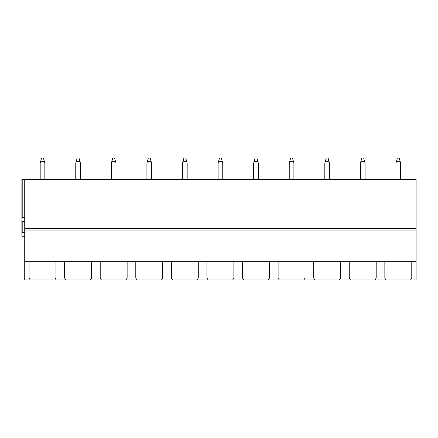 <?xml version="1.0" encoding="UTF-8"?>
<svg xmlns="http://www.w3.org/2000/svg" width="438" height="438" viewBox="0 0 438 438"><rect width="100%" height="100%" fill="white"/><g stroke="black" fill="none" stroke-linecap="round" stroke-linejoin="round"><path stroke-width="0.66" d="M24.725 221.332L21.9 221.332L21.9 179.547L416.1 179.547L416.1 279.931L351.522 279.931M24.725 179.547L24.725 279.931L42.513 279.931M416.1 230.908L24.725 230.908M21.9 217.598L24.725 217.598M416.1 261.256L24.725 261.256M411.775 261.256L411.775 278.064L410.587 279.931L409.519 279.931M387.104 279.931L386.037 279.931L384.849 278.064L384.849 261.256M53.721 279.931L30.238 279.931L29.05 278.064L29.05 261.256M349.267 261.256L349.267 278.064L350.455 279.931L65.82 279.931L64.632 278.064L64.632 261.256M55.976 261.256L55.976 278.064L54.788 279.931L78.095 279.931M113.672 279.931L101.397 279.931L100.214 278.064L100.214 261.256M91.558 261.256L91.558 278.064L90.37 279.931L89.303 279.931M138.047 279.931L136.979 279.931L135.791 278.064L135.791 261.256M127.135 261.256L127.135 278.064L125.952 279.931L124.879 279.931M173.629 279.931L172.556 279.931L171.373 278.064L171.373 261.256M162.717 261.256L162.717 278.064L161.529 279.931L160.461 279.931M209.205 279.931L208.138 279.931L206.95 278.064L206.95 261.256M198.294 261.256L198.294 278.064L197.111 279.931L196.038 279.931M244.787 279.931L243.714 279.931L242.532 278.064L242.532 261.256M233.876 261.256L233.876 278.064L232.688 279.931L231.62 279.931M280.364 279.931L279.296 279.931L278.108 278.064L278.108 261.256M269.452 261.256L269.452 278.064L268.27 279.931L267.196 279.931M315.946 279.931L314.873 279.931L313.69 278.064L313.69 261.256M305.034 261.256L305.034 278.064L303.846 279.931L302.778 279.931M340.611 261.256L340.611 278.064L339.428 279.931L338.355 279.931M376.193 261.256L376.193 278.064L375.005 279.931L386.037 279.931M373.937 279.931L375.005 279.931M30.238 279.931L24.725 279.931M65.82 279.931L54.788 279.931M101.397 279.931L90.37 279.931M136.979 279.931L125.952 279.931M172.556 279.931L161.529 279.931M208.138 279.931L197.111 279.931M243.714 279.931L232.688 279.931M279.296 279.931L268.27 279.931M314.873 279.931L303.846 279.931M350.455 279.931L339.428 279.931M21.9 221.332L21.9 236.274L24.725 236.274M21.9 232.54L24.725 232.54M44.851 179.547L44.851 163.204L43.45 158.069L41.583 158.069L40.181 163.204L40.181 179.547M40.685 161.343L44.342 161.343M80.428 179.547L80.428 163.204L79.026 158.069L77.159 158.069L75.758 163.204L75.758 179.547M76.267 161.343L79.924 161.343M116.01 179.547L116.01 163.204L114.608 158.069L112.741 158.069L111.34 163.204L111.34 179.547M111.843 161.343L115.501 161.343M151.586 179.547L151.586 163.204L150.185 158.069L148.318 158.069L146.916 163.204L146.916 179.547M147.425 161.343L151.083 161.343M187.168 179.547L187.168 163.204L185.767 158.069L183.9 158.069L182.498 163.204L182.498 179.547M183.007 161.343L186.659 161.343M222.745 179.547L222.745 163.204L221.349 158.069L219.476 158.069L218.08 163.204L218.08 179.547M218.584 161.343L222.241 161.343M258.327 179.547L258.327 163.204L256.925 158.069L255.058 158.069L253.657 163.204L253.657 179.547M254.166 161.343L257.818 161.343M293.903 179.547L293.903 163.204L292.507 158.069L290.64 158.069L289.239 163.204L289.239 179.547M289.742 161.343L293.4 161.343M329.485 179.547L329.485 163.204L328.084 158.069L326.217 158.069L324.815 163.204L324.815 179.547M325.325 161.343L328.982 161.343M365.068 179.547L365.068 163.204L363.666 158.069L361.799 158.069L360.397 163.204L360.397 179.547M360.901 161.343L364.558 161.343M400.644 179.547L400.644 163.204L399.242 158.069L397.375 158.069L395.974 163.204L395.974 179.547M396.483 161.343L400.14 161.343M416.1 228.57L24.725 228.57M22.809 179.547L22.809 217.598M24.725 278.064L416.1 278.064M22.809 221.332L22.809 232.54"/></g></svg>
